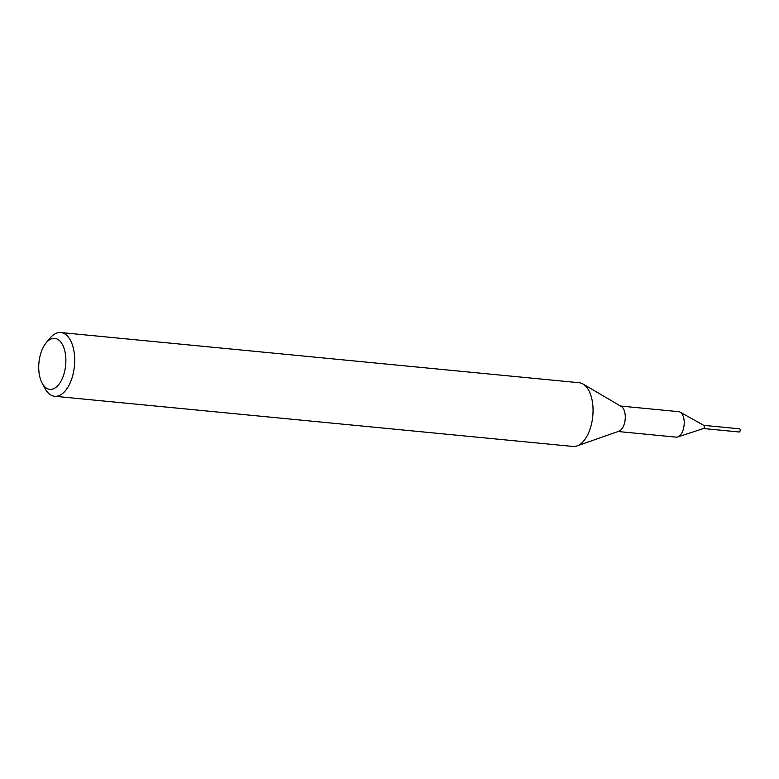 <?xml version="1.0" encoding="UTF-8"?>
<svg xmlns="http://www.w3.org/2000/svg" width="779" height="779" viewBox="0 0 779 779"><rect width="100%" height="100%" fill="white"/><g stroke="black" fill="none" stroke-linecap="round" stroke-linejoin="round"><path stroke-width="1.17" d="M620.532 406.034L678.665 411.663A12.805 6.709 95.5 0 1 680.135 412.13A12.805 6.709 95.5 0 1 681.099 412.851A12.805 6.709 95.5 0 1 683.991 426.074A12.805 6.709 95.5 0 1 677.73 436.97A12.805 6.709 95.5 0 1 676.201 437.146L618.068 431.517M703.418 428.547A1.626 0.847 95.5 0 0 704.245 427.613A1.626 0.847 95.5 0 0 703.729 425.324A1.597 0.837 95.5 0 1 703.856 425.392A1.597 0.837 95.5 0 1 703.973 425.49A1.597 0.837 95.5 0 1 704.343 427.135A1.597 0.837 95.5 0 1 703.554 428.499L677.73 436.97M46.029 342.994L49.895 338.3A32.007 16.768 95.5 0 1 60.811 332.545L579.167 382.732A32.007 16.768 95.5 0 1 583.023 384.018A32.007 16.768 95.5 0 1 585.243 385.702A32.007 16.768 95.5 0 1 592.498 418.576A32.007 16.768 95.5 0 1 577.025 445.929A32.007 16.768 95.5 0 1 572.993 446.455L54.647 396.268A32.007 16.768 95.5 0 1 48.571 393.298A32.007 16.768 95.5 0 1 45.026 388.526L42.144 383.18A25.61 13.418 95.5 0 1 46.029 342.994A25.61 13.418 95.5 0 1 59.632 340.774A25.61 13.418 95.5 0 1 63.732 374.709A25.61 13.418 95.5 0 1 44.978 386.988A25.61 13.418 95.5 0 1 42.144 383.18M583.023 384.018L621.272 406.472A12.805 6.709 95.5 0 1 622.168 407.144A12.805 6.709 95.5 0 1 625.07 420.29A12.805 6.709 95.5 0 1 618.877 431.235L577.025 445.929M60.811 332.545A32.007 16.768 95.5 0 1 66.897 335.525A32.007 16.768 95.5 0 1 73.518 372.128A32.007 16.768 95.5 0 1 54.647 396.268M703.817 425.353L739.485 428.801A1.597 0.837 95.5 0 1 740.05 431.079A1.597 0.837 95.5 0 1 739.183 431.994L703.505 428.538M703.856 425.392L680.135 412.13"/></g></svg>
